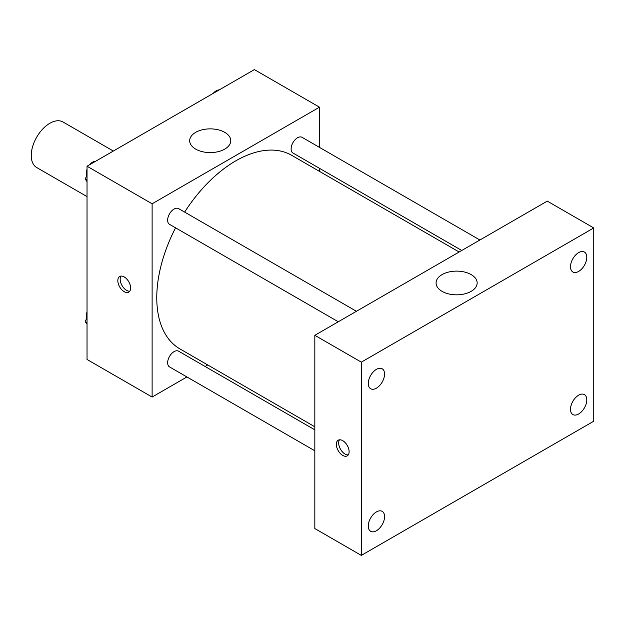 <?xml version="1.0" encoding="UTF-8"?>
<svg xmlns="http://www.w3.org/2000/svg" width="625" height="625" viewBox="0 0 625 625"><rect width="100%" height="100%" fill="white"/><g stroke="black" fill="none" stroke-linecap="round" stroke-linejoin="round"><path stroke-width="0.94" d="M113.328 151.039L62.992 121.977A26.297 15.18 120 0 0 42.727 129.023A26.297 15.18 120 0 0 31.25 155.492A26.297 15.18 120 0 0 36.695 167.531L87.031 196.594M186.93 376.945L152.117 397.047L87.031 359.469L87.031 166.227L254.391 69.602L319.477 107.18L319.477 147.375M207.711 364.953L205.078 366.469M175.562 227.813A111.766 64.523 120 0 0 156.766 297.742A111.766 64.523 120 0 0 179.914 348.898L314.828 426.789M459.133 252L291.68 155.32A111.766 64.523 120 0 0 184.633 212.094M319.477 168.328L319.477 171.367M152.117 397.047L152.117 203.797L319.477 107.18M479.906 240L302.07 137.328A9.07 5.234 120 0 0 295.078 139.758A9.07 5.234 120 0 0 291.117 148.883A9.07 5.234 120 0 0 292.992 153.039L461.766 250.477M314.828 429.836L178.594 351.18A9.07 5.234 120 0 0 171.602 353.617A9.07 5.234 120 0 0 167.648 362.742A9.07 5.234 120 0 0 169.523 366.898L314.828 450.789M338.289 321.766L169.523 224.328A9.07 5.234 -60 0 1 169.523 213.852A9.07 5.234 -60 0 1 178.594 208.609L356.438 311.289M152.117 203.797L87.031 166.227M195.703 149.117A20.547 11.859 180 0 1 189.68 140.727A20.547 11.859 180 0 1 210.227 128.867A20.547 11.859 180 0 1 230.773 140.727A20.547 11.859 180 0 1 218.086 151.688A20.547 11.859 180 0 1 195.703 149.117M130.617 288.008A9.039 5.219 60 0 1 128.742 292.148A9.039 5.219 60 0 1 119.703 286.93A9.039 5.219 60 0 1 119.703 276.492A9.039 5.219 60 0 1 126.672 278.914A9.039 5.219 60 0 1 130.617 288.008M129.766 291.203A9.039 5.219 60 0 1 122.047 285.578A9.039 5.219 60 0 1 121.031 276.078M314.828 528.555L314.828 335.312L547.266 201.117L593.75 227.953L593.75 421.203L361.312 555.398L314.828 528.555M361.312 555.398L361.312 362.148L314.828 335.312M349.109 451.727A9.039 5.219 60 0 1 347.234 455.867A9.039 5.219 60 0 1 338.195 450.648A9.039 5.219 60 0 1 338.195 440.211A9.039 5.219 60 0 1 345.164 442.633A9.039 5.219 60 0 1 349.109 451.727M361.312 362.148L593.75 227.953M471.141 291.359A20.547 11.859 180 0 1 448.75 293.938A20.547 11.859 180 0 1 436.07 282.977A20.547 11.859 180 0 1 456.609 271.117A20.547 11.859 180 0 1 477.156 282.977A20.547 11.859 180 0 1 471.141 291.359M578.641 252.609A11.516 6.648 120 0 0 570.5 266.719A11.516 6.648 120 0 0 572.883 271.992A11.516 6.648 120 0 0 584.398 265.336A11.516 6.648 120 0 0 584.398 252.039A11.516 6.648 120 0 0 578.641 252.609M376.422 369.359A11.516 6.648 120 0 0 368.273 383.469A11.516 6.648 120 0 0 370.664 388.742A11.516 6.648 120 0 0 382.18 382.094A11.516 6.648 120 0 0 382.18 368.789A11.516 6.648 120 0 0 376.422 369.359M376.422 511.93A11.516 6.648 120 0 0 368.273 526.039A11.516 6.648 120 0 0 370.664 531.312A11.516 6.648 120 0 0 382.18 524.664A11.516 6.648 120 0 0 382.18 511.359A11.516 6.648 120 0 0 376.422 511.93M578.641 395.18A11.516 6.648 120 0 0 570.5 409.289A11.516 6.648 120 0 0 572.883 414.562A11.516 6.648 120 0 0 584.398 407.914A11.516 6.648 120 0 0 584.398 394.609A11.516 6.648 120 0 0 578.641 395.18M348.25 454.922A9.039 5.219 60 0 1 340.539 449.297A9.039 5.219 60 0 1 339.523 439.805M87.031 181.656L85.281 179.156L87.031 174.625M91.234 163.797L103.531 156.695M87.031 180.172L85.281 179.156M87.031 169.312A9.07 5.234 120 0 0 86.289 173.203A9.07 5.234 120 0 0 86.688 175.531M95.422 161.219A9.07 5.234 120 0 0 89.711 164.68M214.711 92.516L227.008 85.414M218.898 89.938A9.07 5.234 120 0 0 213.18 93.398M87.031 324.227L85.281 321.727L87.031 317.195M87.031 322.742L85.281 321.727M87.031 311.883A9.07 5.234 120 0 0 86.289 315.773A9.07 5.234 120 0 0 86.688 318.102"/></g></svg>
